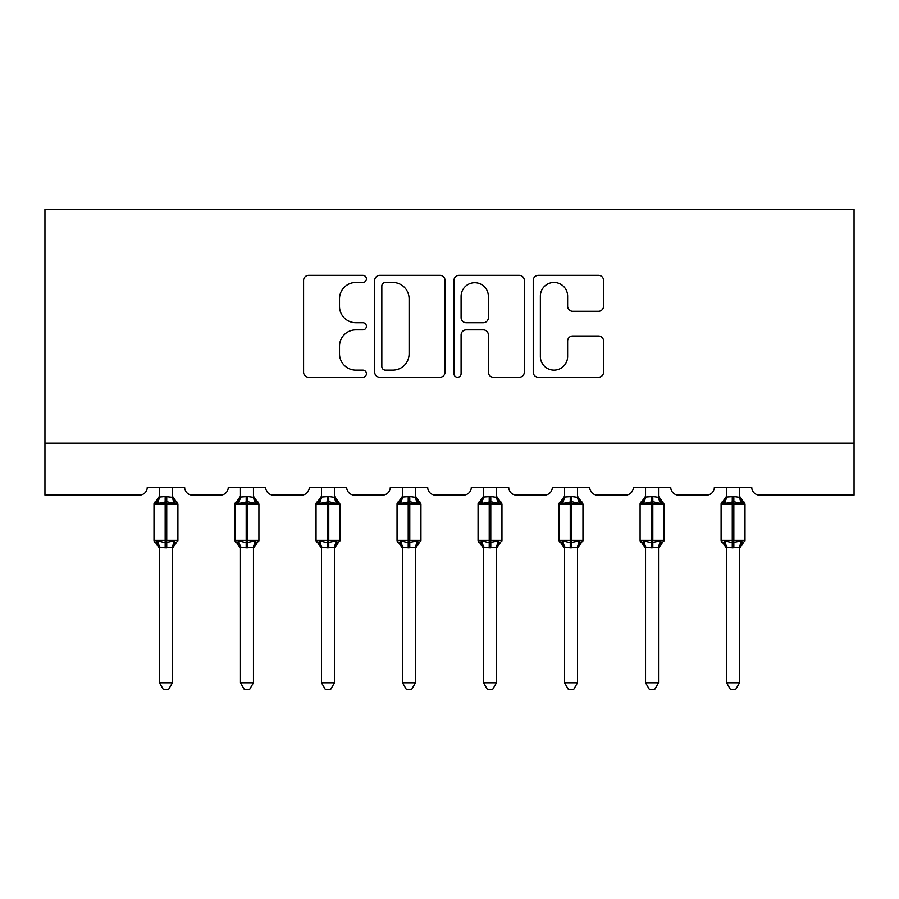 <?xml version="1.0" encoding="UTF-8"?>
<svg xmlns="http://www.w3.org/2000/svg" width="899" height="899" viewBox="0 0 899 899"><rect width="100%" height="100%" fill="white"/><g stroke="black" fill="none" stroke-linecap="round" stroke-linejoin="round"><path stroke-width="1.35" d="M366.41 278.881A3.574 3.574 0 0 0 362.848 275.319L308.683 275.319A5.102 5.102 0 0 0 303.581 280.409L303.581 372.164A5.102 5.102 0 0 0 308.683 377.265L362.848 377.265A3.574 3.574 0 0 0 366.41 373.703A3.574 3.574 0 0 0 362.848 370.13L355.835 370.13A16.317 16.317 0 0 1 339.519 353.813L339.519 346.171A16.317 16.317 0 0 1 355.835 329.854L362.848 329.854A3.574 3.574 0 0 0 366.41 326.292A3.574 3.574 0 0 0 362.848 322.719L355.835 322.719A16.317 16.317 0 0 1 339.519 306.413L339.519 298.76A16.317 16.317 0 0 1 355.835 282.455L362.848 282.455A3.574 3.574 0 0 0 366.41 278.881M598.476 311.256A5.102 5.102 0 0 0 603.566 306.154L603.566 280.409A5.102 5.102 0 0 0 598.476 275.319L538.321 275.319A5.102 5.102 0 0 0 533.231 280.409L533.231 372.164A5.102 5.102 0 0 0 538.321 377.265L598.476 377.265A5.102 5.102 0 0 0 603.566 372.164L603.566 341.069A5.102 5.102 0 0 0 598.476 335.979L572.73 335.979A5.102 5.102 0 0 0 567.629 341.069L567.629 356.498A13.631 13.631 0 0 1 553.998 370.13A13.631 13.631 0 0 1 540.366 356.498L540.366 296.086A13.631 13.631 0 0 1 553.998 282.455A13.631 13.631 0 0 1 567.629 296.086L567.629 306.154A5.102 5.102 0 0 0 572.73 311.256L598.476 311.256M854.05 443.14L854.05 209.445L44.95 209.445L44.95 495.068L139.469 495.068A7.788 7.788 0 0 0 147.256 487.28L184.643 487.28A7.788 7.788 0 0 0 192.442 495.068L220.48 495.068A7.788 7.788 0 0 0 228.267 487.28L265.666 487.28A7.788 7.788 0 0 0 273.453 495.068L301.491 495.068A7.788 7.788 0 0 0 309.278 487.28L346.677 487.28A7.788 7.788 0 0 0 354.464 495.068L382.513 495.068A7.788 7.788 0 0 0 390.301 487.28L427.688 487.28A7.788 7.788 0 0 0 435.476 495.068L463.524 495.068A7.788 7.788 0 0 0 471.312 487.28L508.699 487.28A7.788 7.788 0 0 0 516.487 495.068L544.536 495.068A7.788 7.788 0 0 0 552.323 487.28L589.722 487.28A7.788 7.788 0 0 0 597.509 495.068L625.547 495.068A7.788 7.788 0 0 0 633.334 487.28L670.733 487.28A7.788 7.788 0 0 0 678.52 495.068L706.558 495.068A7.788 7.788 0 0 0 714.357 487.28L751.744 487.28A7.788 7.788 0 0 0 759.531 495.068L854.05 495.068L854.05 443.14L44.95 443.14M445.039 280.409A5.102 5.102 0 0 0 439.937 275.319L379.794 275.319A5.102 5.102 0 0 0 374.692 280.409L374.692 372.164A5.102 5.102 0 0 0 379.794 377.265L439.937 377.265A5.102 5.102 0 0 0 445.039 372.164L445.039 280.409M459.063 275.319L519.206 275.319A5.102 5.102 0 0 1 524.308 280.409L524.308 372.164A5.102 5.102 0 0 1 519.206 377.265L493.461 377.265A5.102 5.102 0 0 1 488.371 372.164L488.371 334.956A5.102 5.102 0 0 0 483.269 329.854L466.199 329.854A5.102 5.102 0 0 0 461.097 334.956L461.097 373.703A3.574 3.574 0 0 1 457.524 377.265A3.574 3.574 0 0 1 453.961 373.703L453.961 280.409A5.102 5.102 0 0 1 459.063 275.319M385.401 282.455A3.574 3.574 0 0 0 381.828 286.017L381.828 366.556A3.574 3.574 0 0 0 385.401 370.13L392.796 370.13A16.317 16.317 0 0 0 409.101 353.813L409.101 298.76A16.317 16.317 0 0 0 392.796 282.455L385.401 282.455M488.371 296.344A13.631 13.631 0 0 0 474.728 282.713A13.631 13.631 0 0 0 461.097 296.344L461.097 317.628A5.102 5.102 0 0 0 466.199 322.719L483.269 322.719A5.102 5.102 0 0 0 488.371 317.628L488.371 296.344M172.439 497.057L172.439 497.057A5.709 5.45 180 0 0 175.44 501.844L174.327 503.519L166.731 501.698L157.572 503.519L155.707 501.586A2.596 2.596 0 0 0 154.01 504.024L154.01 540.378A2.596 2.596 0 0 0 155.707 542.816L157.572 540.883L165.169 542.715L174.327 540.883L175.44 542.558A5.709 5.45 -0 0 0 172.439 547.356L165.169 547.851L159.46 547.086L159.46 682.802L172.439 682.802L172.439 547.322M159.46 496.226L155.707 501.586L156.46 501.844A5.709 5.45 180 0 0 159.46 497.057L165.169 496.551L165.169 540.378L177.901 540.378L177.901 504.024L154.01 504.024L154.01 540.378L165.169 540.378L165.169 547.851M172.439 487.28L172.451 497.327L174.327 503.519M159.46 487.28L159.46 497.091M165.169 496.551L172.451 497.327L173.26 500.597M157.572 503.519L159.46 497.327M157.572 540.883L159.46 547.086M174.327 540.883L172.451 547.086M172.439 682.802L168.54 689.555L163.36 689.555L159.46 682.802M177.901 504.024L176.193 501.586A2.596 2.596 0 0 1 176.934 502.013M172.439 548.188L177.901 540.378A2.596 2.596 0 0 1 177.755 541.232M159.46 547.356L159.46 547.356A5.709 5.45 -0 0 0 156.46 542.558L156.46 542.558M253.462 497.057L253.462 497.057A5.709 5.45 180 0 0 256.462 501.844L255.338 503.519L247.742 501.698L238.595 503.519L236.729 501.586A2.596 2.596 0 0 0 235.021 504.024L235.021 540.378A2.596 2.596 0 0 0 236.729 542.816L235.021 540.378L258.912 540.378L258.912 504.024L257.204 501.586A2.596 2.596 0 0 1 257.957 502.013M253.462 548.188L258.912 540.378A2.596 2.596 0 0 1 258.766 541.232M240.471 547.356L240.471 547.356A5.709 5.45 -0 0 0 237.471 542.558L238.595 540.883L246.191 542.715L255.338 540.883L256.462 542.558A5.709 5.45 -0 0 0 253.462 547.356L246.191 547.851L240.471 547.086L240.471 682.802L253.462 682.802L253.462 547.322M334.473 497.057L334.473 497.057A5.709 5.45 180 0 0 337.473 501.844L336.35 503.519L328.753 501.698L319.606 503.519L317.74 501.586A2.596 2.596 0 0 0 316.032 504.024L316.032 540.378A2.596 2.596 0 0 0 317.74 542.816L316.032 540.378L339.923 540.378L339.923 504.024L338.215 501.586A2.596 2.596 0 0 1 338.968 502.013M334.473 548.188L339.923 540.378A2.596 2.596 0 0 1 339.777 541.232M321.482 547.356L321.482 547.356A5.709 5.45 -0 0 0 318.493 542.558L319.606 540.883L327.202 542.715L336.35 540.883L337.473 542.558A5.709 5.45 -0 0 0 334.473 547.356L327.202 547.851L321.482 547.086L321.482 682.802L334.473 682.802L334.473 547.322M240.471 548.188L236.729 542.816L237.471 542.558M253.462 487.28L253.462 497.327L255.338 503.519M246.191 496.551L246.191 504.024L235.021 504.024L236.729 501.586L237.471 501.844A5.709 5.45 180 0 0 240.471 497.057L247.742 496.551L253.462 497.327L254.282 500.597M240.471 487.28L240.471 497.091M238.595 503.519L240.471 497.327M238.595 540.883L240.471 547.086M255.338 540.883L253.462 547.086M253.462 682.802L249.562 689.555L244.371 689.555L240.471 682.802M321.482 548.188L317.74 542.816L318.493 542.558M334.473 487.28L334.473 497.327L336.35 503.519M327.202 496.551L327.202 504.024L316.032 504.024L317.74 501.586L318.493 501.844A5.709 5.45 180 0 0 321.482 497.057L328.753 496.551L334.473 497.327L335.293 500.597M321.482 487.28L321.482 497.091M319.606 503.519L321.482 497.327M319.606 540.883L321.482 547.086M336.35 540.883L334.473 547.086M334.473 682.802L330.574 689.555L325.382 689.555L321.482 682.802M415.484 497.057L415.484 497.057A5.709 5.45 180 0 0 418.484 501.844L417.372 503.519L409.775 501.698L400.617 503.519L398.751 501.586A2.596 2.596 0 0 0 397.043 504.024L397.043 540.378A2.596 2.596 0 0 0 398.751 542.816L397.043 540.378L420.934 540.378L420.934 504.024L419.237 501.586A2.596 2.596 0 0 1 419.979 502.013M415.484 548.188L420.934 540.378A2.596 2.596 0 0 1 420.799 541.232M402.505 547.356L402.505 547.356A5.709 5.45 -0 0 0 399.504 542.558L400.617 540.883L408.213 542.715L417.372 540.883L418.484 542.558A5.709 5.45 -0 0 0 415.484 547.356L408.213 547.851L402.494 547.086L402.505 682.802L415.484 682.802L415.484 547.322M496.495 497.057L496.495 497.057A5.709 5.45 180 0 0 499.496 501.844L498.383 503.519L490.787 501.698L481.628 503.519L479.763 501.586A2.596 2.596 0 0 0 478.066 504.024L478.066 540.378A2.596 2.596 0 0 0 479.763 542.816L478.066 540.378L501.957 540.378L501.957 504.024L500.249 501.586A2.596 2.596 0 0 1 500.99 502.013M496.495 548.188L501.957 540.378A2.596 2.596 0 0 1 501.811 541.232M483.516 547.356L483.516 547.356A5.709 5.45 -0 0 0 480.516 542.558L481.628 540.883L489.225 542.715L498.383 540.883L499.496 542.558A5.709 5.45 -0 0 0 496.495 547.356L489.225 547.851L483.516 547.086L483.516 682.802L496.495 682.802L496.495 547.322M402.505 548.188L398.751 542.816L399.504 542.558M415.484 487.28L415.484 497.327L417.372 503.519M408.213 496.551L408.213 504.024L397.043 504.024L398.751 501.586L399.504 501.844A5.709 5.45 180 0 0 402.505 497.057L409.775 496.551L415.484 497.327L416.304 500.597M402.505 487.28L402.505 497.091M400.617 503.519L402.494 497.327M400.617 540.883L402.494 547.086L400.617 540.883M417.372 540.883L415.484 547.086M415.484 682.802L411.585 689.555L406.404 689.555L402.505 682.802M483.516 548.188L479.763 542.816L480.516 542.558M496.495 487.28L496.506 497.327L498.383 503.519M489.225 496.551L489.225 504.024L478.066 504.024L479.763 501.586L480.516 501.844A5.709 5.45 180 0 0 483.516 497.057L490.787 496.551L496.506 497.327L497.316 500.597M483.516 487.28L483.516 497.091M481.628 503.519L483.516 497.327M481.628 540.883L483.516 547.086L481.628 540.883M498.383 540.883L496.506 547.086M496.495 682.802L492.596 689.555L487.415 689.555L483.516 682.802M577.518 497.057L577.518 497.057A5.709 5.45 180 0 0 580.507 501.844L579.394 503.519L571.798 501.698L562.65 503.519L560.785 501.586A2.596 2.596 0 0 0 559.077 504.024L559.077 540.378A2.596 2.596 0 0 0 560.785 542.816L559.077 540.378L582.968 540.378L582.968 504.024L581.26 501.586A2.596 2.596 0 0 1 582.013 502.013M577.518 548.188L582.968 540.378A2.596 2.596 0 0 1 582.822 541.232M564.527 547.356L564.527 547.356A5.709 5.45 -0 0 0 561.527 542.558L562.65 540.883L570.247 542.715L579.394 540.883L580.507 542.558A5.709 5.45 -0 0 0 577.518 547.356L570.247 547.851L564.527 547.086L564.527 682.802L577.518 682.802L577.518 547.322M564.527 548.188L560.785 542.816L561.527 542.558M577.518 487.28L577.518 497.327L579.394 503.519M570.247 496.551L570.247 504.024L559.077 504.024L560.785 501.586L561.527 501.844A5.709 5.45 180 0 0 564.527 497.057L571.798 496.551L577.518 497.327L578.338 500.597M564.527 487.28L564.527 497.091M562.65 503.519L564.527 497.327M562.65 540.883L564.527 547.086L562.65 540.883M579.394 540.883L577.518 547.086M577.518 682.802L573.618 689.555L568.426 689.555L564.527 682.802M658.529 497.057L658.529 497.057A5.709 5.45 180 0 0 661.529 501.844L660.405 503.519L652.809 501.698L643.662 503.519L641.796 501.586A2.596 2.596 0 0 0 640.088 504.024L640.088 540.378A2.596 2.596 0 0 0 641.796 542.816L640.088 540.378L663.979 540.378L663.979 504.024L662.271 501.586A2.596 2.596 0 0 1 663.024 502.013M658.529 548.188L663.979 540.378A2.596 2.596 0 0 1 663.833 541.232M645.538 547.356L645.538 547.356A5.709 5.45 -0 0 0 642.538 542.558L643.662 540.883L651.258 542.715L660.405 540.883L661.529 542.558A5.709 5.45 -0 0 0 658.529 547.356L651.258 547.851L645.538 547.086L645.538 682.802L658.529 682.802L658.529 547.322M645.538 548.188L641.796 542.816L642.538 542.558M658.529 487.28L658.529 497.327L660.405 503.519M651.258 496.551L651.258 504.024L640.088 504.024L641.796 501.586L642.538 501.844A5.709 5.45 180 0 0 645.538 497.057L652.809 496.551L658.529 497.327L659.349 500.597M645.538 487.28L645.538 497.091M643.662 503.519L645.538 497.327M643.662 540.883L645.538 547.086L643.662 540.883M660.405 540.883L658.529 547.086M658.529 682.802L654.629 689.555L649.438 689.555L645.538 682.802M739.54 497.057L739.54 497.057A5.709 5.45 180 0 0 742.54 501.844L741.428 503.519L733.831 501.698L724.673 503.519L722.807 501.586A2.596 2.596 0 0 0 721.099 504.024L721.099 540.378A2.596 2.596 0 0 0 722.807 542.816L721.099 540.378L744.99 540.378L744.99 504.024L743.293 501.586A2.596 2.596 0 0 1 744.035 502.013M739.54 548.188L744.99 540.378A2.596 2.596 0 0 1 744.855 541.232M726.561 547.356L726.561 547.356A5.709 5.45 -0 0 0 723.56 542.558L724.673 540.883L732.269 542.715L741.428 540.883L742.54 542.558A5.709 5.45 -0 0 0 739.54 547.356L732.269 547.851L726.549 547.086L726.561 682.802L739.54 682.802L739.54 547.322M726.561 548.188L722.807 542.816L723.56 542.558M739.54 487.28L739.54 497.327L741.428 503.519M732.269 496.551L732.269 504.024L721.099 504.024L722.807 501.586L723.56 501.844A5.709 5.45 180 0 0 726.561 497.057L733.831 496.551L739.54 497.327L740.36 500.597M726.561 487.28L726.561 497.091M724.673 503.519L726.549 497.327M724.673 540.883L726.549 547.086L724.673 540.883M741.428 540.883L739.54 547.086M739.54 682.802L735.64 689.555L730.46 689.555L726.561 682.802M166.731 547.851L166.731 496.551M258.912 504.024L246.191 504.024L246.191 547.851M247.742 547.851L247.742 496.551M339.923 504.024L327.202 504.024L327.202 547.851M328.753 547.851L328.753 496.551M420.934 504.024L408.213 504.024L408.213 547.851M409.775 547.851L409.775 496.551M501.957 504.024L489.225 504.024L489.225 547.851M490.787 547.851L490.787 496.551M582.968 504.024L570.247 504.024L570.247 547.851M571.798 547.851L571.798 496.551M663.979 504.024L651.258 504.024L651.258 547.851M652.809 547.851L652.809 496.551M744.99 540.378L744.99 504.024L732.269 504.024L732.269 547.851M733.831 547.851L733.831 496.551M176.193 501.586L172.439 496.226M154.01 540.378L159.46 548.188M155.707 501.586L154.01 504.024M235.021 540.378L235.021 504.024M236.729 501.586L240.471 496.226M257.204 501.586L253.462 496.226M316.032 540.378L316.032 504.024M317.74 501.586L321.482 496.226M338.215 501.586L334.473 496.226M397.043 540.378L397.043 504.024M398.751 501.586L402.505 496.226M419.237 501.586L415.484 496.226M478.066 540.378L478.066 504.024M479.763 501.586L483.516 496.226M500.249 501.586L496.495 496.226M560.785 501.586L564.527 496.226M581.26 501.586L577.518 496.226M641.796 501.586L645.538 496.226M662.271 501.586L658.529 496.226M721.099 540.378L721.099 504.024M722.807 501.586L726.561 496.226M743.293 501.586L739.54 496.226"/></g></svg>
